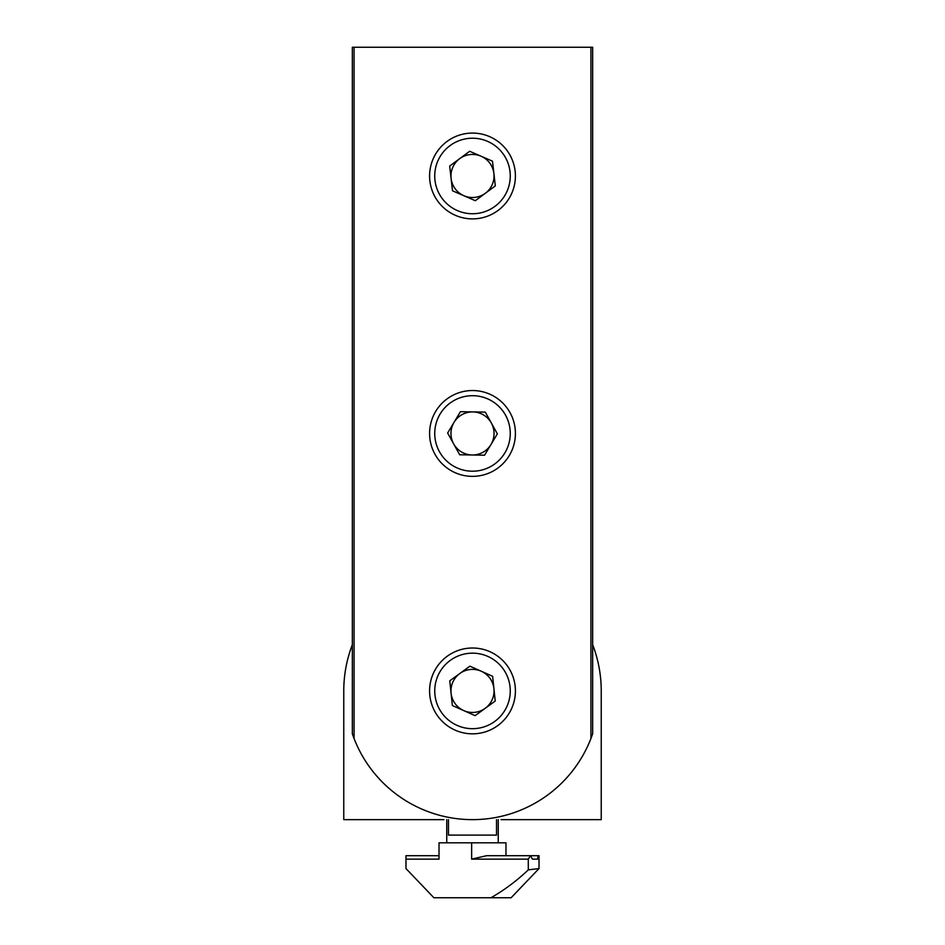 <?xml version="1.0" encoding="UTF-8"?>
<svg xmlns="http://www.w3.org/2000/svg" width="945" height="945" viewBox="0 0 945 945"><rect width="100%" height="100%" fill="white"/><g stroke="black" fill="none" stroke-linecap="round" stroke-linejoin="round"><path stroke-width="1.42" d="M590.932 47.25L354.068 47.25L354.068 738.529A127.02 127.02 0 0 0 590.932 738.529L592.657 733.828L590.932 738.529L590.932 47.25L592.657 47.25L592.657 733.828M352.343 733.828L354.068 738.529L352.343 733.828L352.343 47.25L354.068 47.25M352.343 644.703A128.733 128.733 0 0 0 343.767 690.913L343.767 819.646L443.961 819.646M501.039 819.646L601.233 819.646L601.233 690.913A128.733 128.733 0 0 0 592.657 644.703M496.527 819.646L496.527 835.096L448.473 835.096L448.473 819.646M528.29 859.135L471.638 859.135L471.638 842.822L439.023 842.822L439.023 859.135L405.984 859.135L405.984 868.573L433.885 897.75L511.115 897.75L539.016 868.573L539.016 855.697L538.178 855.697L537.492 859.135L532.448 859.135L530.523 855.697L528.29 859.135L528.29 869.861C516.915 880.693 504.488 889.989 490.998 897.75M405.984 859.135L405.984 855.697L439.023 855.697L439.023 842.822M471.638 842.822L505.977 842.822L505.977 855.697M471.638 859.135L486.604 855.697L538.178 855.697L538.662 859.135M528.29 869.861L539.016 868.573M532.448 859.135L537.492 859.135M510.028 412.646A42.915 42.915 0 0 1 493.302 470.988A42.915 42.915 0 0 1 434.972 454.25A42.915 42.915 0 0 1 451.698 395.92A42.915 42.915 0 0 1 510.028 412.646A42.915 42.915 0 0 0 451.698 395.92A42.915 42.915 0 0 0 434.972 454.25M453.659 443.89A21.546 21.546 0 0 1 472.878 411.914A21.546 21.546 0 0 1 490.963 444.552A21.546 21.546 0 0 1 453.659 443.89M485.317 412.126L460.439 411.689L447.635 433.011L459.683 454.769L484.561 455.207L497.365 433.885L485.317 412.126M446.961 141.502A42.915 42.915 0 0 1 506.981 150.444A42.915 42.915 0 0 1 498.039 210.463A42.915 42.915 0 0 1 438.019 201.521A42.915 42.915 0 0 1 446.961 141.502A42.915 42.915 0 0 0 438.019 201.521A42.915 42.915 0 0 0 498.039 210.463M485.317 193.288A21.546 21.546 0 0 1 451.096 178.428A21.546 21.546 0 0 1 481.076 156.22A21.546 21.546 0 0 1 485.317 193.288M449.678 166.072L452.513 190.796L475.323 200.694L495.322 185.893L492.487 161.182L469.677 151.271L449.678 166.072M429.821 695.402A42.915 42.915 0 0 1 468.011 648.246A42.915 42.915 0 0 1 515.179 686.436A42.915 42.915 0 0 1 476.989 733.592A42.915 42.915 0 0 1 429.821 695.402A42.915 42.915 0 0 0 476.989 733.592A42.915 42.915 0 0 0 515.179 686.436M493.928 688.669A21.546 21.546 0 0 1 463.735 710.593A21.546 21.546 0 0 1 459.837 673.49A21.546 21.546 0 0 1 493.928 688.669M452.371 705.537L475.099 715.66L495.227 701.036L492.628 676.301L469.901 666.178L449.773 680.802L452.371 705.537M439.472 451.757A37.765 37.765 0 0 0 490.809 466.476A37.765 37.765 0 0 0 505.528 415.15A37.765 37.765 0 0 0 454.191 400.42A37.765 37.765 0 0 0 439.472 451.757M494.979 206.329A37.765 37.765 0 0 0 502.846 153.503A37.765 37.765 0 0 0 450.021 145.636A37.765 37.765 0 0 0 442.154 198.462A37.765 37.765 0 0 0 494.979 206.329M510.052 686.968A37.765 37.765 0 0 0 468.555 653.361A37.765 37.765 0 0 0 434.948 694.858A37.765 37.765 0 0 0 476.445 728.477A37.765 37.765 0 0 0 510.052 686.968M446.749 842.822L446.749 819.646M498.251 842.822L498.251 819.646"/></g></svg>
